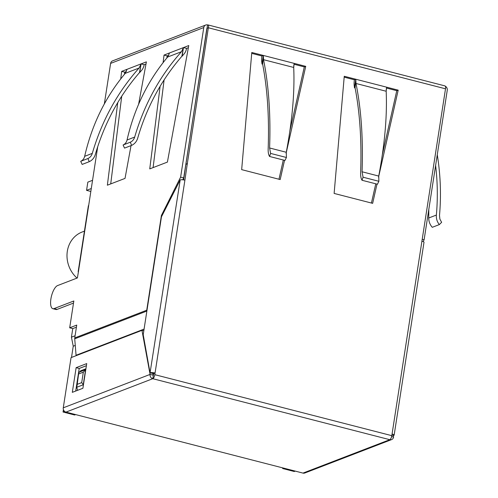 <?xml version="1.0" encoding="UTF-8"?>
<svg xmlns="http://www.w3.org/2000/svg" width="498" height="498" viewBox="0 0 498 498"><rect width="100%" height="100%" fill="white"/><g stroke="black" fill="none" stroke-linecap="round" stroke-linejoin="round"><path stroke-width="0.75" d="M183.463 179.896L206.782 28.84M282.752 467.89L282.652 468.525L294.206 471.5L295.239 471.108M64.628 411.41L63.053 412.014L74.613 414.99L75.64 414.591M63.053 412.014L63.427 409.617M71.5 357.458L73.243 346.197L75.266 345.419M76.418 327.186L72.764 328.593L71.432 337.177L73.243 346.197M71.432 337.177L75.086 335.77M283.679 468.132L282.652 468.525M84.436 231.134L82.126 232.018A27.427 24.607 69 0 0 67.162 252.486A27.427 24.607 69 0 0 77.028 278.083M428.803 209.453L428.747 217.993C428.728 221.498 429.905 224.604 432.283 227.306L439.342 224.592L441.626 222.32L439.89 219.139L439.497 215.51C441.29 195.247 440.543 174.997 437.269 154.76M428.747 217.993L436.373 215.061C436.117 218.659 437.107 221.834 439.342 224.592M436.373 215.061C437.835 198.559 437.58 182.019 435.613 165.448M445.312 86.222A3.598 3.231 69 0 1 447.26 90.213L424.109 239.781L423.194 241.598M293.727 66.24L294.169 63.377L263.349 55.446L263.535 59.692C268.752 85.519 270.775 114.951 269.599 147.981L270.601 153.415L269.574 156.472L284.981 160.437L286.412 157.486L270.601 153.415M269.574 156.472C268.534 154.841 268.067 152.307 268.167 148.865C269.287 117.354 267.451 89.142 262.651 64.211L262.016 64.049A219.425 81.616 -75.6 0 0 261.743 61.814A12.002 4.463 -75.6 0 1 261.936 55.994L263.349 55.446L251.789 52.477L241.667 169.637L280.193 179.554L284.532 160.325M262.016 64.049L263.349 55.446L262.651 64.211M286.412 157.486L286.275 152.27L269.599 147.981M294.038 64.254L304.315 66.9L305.728 66.352L294.169 63.377L293.714 67.454C294.779 92.217 292.301 120.491 286.275 152.27M393.271 435.464L393.563 437.07A3.598 3.231 -111 0 1 391.621 439.597A3.598 3.231 -111 0 1 389.797 439.69A3.598 1.338 -75.6 0 0 391.814 435.669L445.511 88.806A3.598 1.338 -75.6 0 0 444.926 85.893L207.909 24.9A3.598 1.338 -75.6 0 0 207.548 24.931A3.598 3.231 69 0 0 205.724 25.025A3.598 3.231 69 0 0 203.775 27.552L110.612 63.408L104.35 103.858M445.511 88.806L208.345 27.776L206.931 28.318L185.891 164.234L187.304 163.686L208.345 27.776M180.189 179.921L161.458 216.835L143.212 334.706L150.054 372.878L180.189 179.921A3.598 0.859 8.8 0 1 184.907 180.183L187.304 163.686M154.803 374.67L155.059 373.027L153.645 373.575L152.78 378.698A3.598 1.338 -75.6 0 0 154.803 374.67L391.814 435.669M286.095 153.39L305.728 66.352M378.555 177.188L398.188 90.15L386.635 87.175L386.193 90.032M354.483 87.847L355.111 88.009L355.809 79.244L354.483 87.847A219.425 81.616 104.4 0 0 354.209 85.606A12.002 4.463 104.4 0 1 354.402 79.786L355.809 79.244L344.255 76.269L334.127 193.429L372.653 203.346L376.992 184.117M391.627 436.572L393.563 437.07M391.621 439.597L304.813 473.007A3.598 3.231 -111 0 1 302.983 473.1L389.797 439.69L152.78 378.698A3.598 3.231 -111 0 1 150.079 374.409L141.961 330.342L71.04 357.632L63.271 407.818L150.079 374.409L153.166 375.206L152.867 373.6M152.78 378.698L65.973 412.107L302.983 473.1M65.973 412.107A3.598 3.231 -111 0 1 63.271 407.818M422.211 239.295L424.109 239.781M145.995 63.993L144.171 64.696L141.09 63.9L139.465 72.615C119.078 96.145 104.356 123.442 95.305 154.505C94.259 157.897 92.23 160.294 89.217 161.701L82.151 164.421L80.707 161.308L87.953 158.52C90.101 157.511 91.551 155.799 92.298 153.378L84.66 156.322C84.075 158.681 82.761 160.344 80.707 161.308M144.171 64.696A12.002 10.769 -111 0 1 141.581 70.386A219.425 196.878 -111 0 0 139.757 72.503L141.09 63.9L126.965 69.34L125.259 73.343C105.47 96.948 91.937 124.606 84.66 156.322M126.884 69.863L126.965 69.34L121.668 71.376L120.715 78.939M89.217 161.701L87.953 158.52M138.637 104.15L146.387 61.864L141.09 63.9L139.091 68.021C117.397 92.36 101.804 120.809 92.298 153.378M123.087 144.999L130.333 142.21L131.597 145.391L124.537 148.111L123.087 144.999C125.141 144.034 126.455 142.372 127.04 140.013C134.317 108.296 147.85 80.639 167.639 57.033L169.264 53.554M186.551 48.387L183.469 47.59L182.137 56.193A219.425 196.878 69 0 1 183.961 54.077A12.002 10.769 69 0 0 186.551 48.387L188.381 47.684M167.639 57.033L181.471 51.711L183.469 47.59L181.851 56.305C161.458 79.836 146.736 107.132 137.685 138.195C136.639 141.588 134.609 143.984 131.597 145.391M181.471 51.711C159.783 76.051 144.183 104.499 134.684 137.068C133.931 139.49 132.487 141.208 130.333 142.21M168.754 55.234L167.129 55.863L164.047 55.066L163.095 62.63M160.126 86.254L149.749 168.89L167.409 162.093L188.767 45.555L164.047 55.066M126.368 71.544L124.749 72.173L124.481 74.27M121.736 96.158L110.712 183.911M167.129 55.863L166.867 57.961M164.116 79.848L153.091 167.602M182.76 179.803L183.706 177.917L207.548 24.931M78.329 271.933A3.598 0.859 8.8 0 1 78.167 271.615A3.598 0.859 8.8 0 1 78.485 271.335L77.395 277.94L57.619 285.553A12.002 4.463 -75.6 0 0 51.163 297.468A12.002 4.463 -75.6 0 0 52.844 308.692L55.932 309.488A12.002 4.463 -75.6 0 0 57.139 309.383L73.505 303.083M78.167 271.615L88.358 205.799A3.598 0.859 8.8 0 1 88.675 205.518L97.726 146.624M117.746 102.563L107.369 185.2L125.023 178.402L131.036 145.609M52.844 308.692A12.002 4.463 -75.6 0 0 54.052 308.592L73.835 300.979L69.683 327.802L76.742 325.082L74.756 337.924A3.598 3.231 69 0 0 74.725 338.814L76.07 355.267L144.078 329.091M183.706 177.917L180.625 177.126L161.402 215.466L146.729 310.223A3.598 3.231 -111 0 0 146.698 311.113L146.754 311.792M180.625 177.126L203.775 27.552M205.724 25.025L112.554 60.881A3.598 3.231 69 0 0 110.612 63.408M355.111 88.009C359.911 112.934 361.753 141.152 360.627 172.657C360.527 176.099 361 178.639 362.034 180.27L377.447 184.235L378.872 181.278L378.735 176.068C384.761 144.283 387.245 116.015 386.174 91.252L386.635 87.175L355.809 79.244L355.995 83.483L386.174 91.252M362.034 180.27L363.067 177.213L378.872 181.278M363.067 177.213L362.058 171.773C363.235 138.743 361.212 109.317 355.995 83.483M344.174 77.153L354.402 79.786M78.84 373.892L83.322 372.168L81.709 382.607L77.227 384.332L78.734 372.902L80.645 370.798L85.924 368.769M144.071 329.141L76.07 355.304L76.007 355.721M72.31 392.349L76.132 367.667L86.727 363.59L82.905 388.272L72.31 392.349M75.715 391.036L79.213 368.458L86.397 365.694M185.891 164.234L183.625 179.915M186.047 164.272L187.46 163.73M143.81 330.815L141.961 330.342M72.764 328.593L69.683 327.802M208.5 27.813A3.598 1.338 -75.6 0 0 207.909 24.9M251.714 53.361L261.936 55.994M304.315 66.9L289.898 130.818M283.312 160.007L278.973 179.236M386.498 88.046L396.775 90.692L382.358 154.61M375.772 183.806L371.433 203.035M162.055 215.64L161.402 215.466M150.054 372.878L153.645 373.575M150.334 372.765A3.598 0.859 8.8 0 1 155.059 373.027L184.907 180.183M396.775 90.692L398.188 90.15M79.213 368.458L76.132 367.667M77.227 384.332L76.767 387.276L77.539 390.339M83.322 372.168L85.799 369.56M81.709 382.607L83.421 384.935M124.749 72.173L121.668 71.376M392.069 434.019A3.598 0.859 -171.2 0 1 394.142 435.14A3.598 0.859 -171.2 0 1 393.818 435.426L391.901 435.109M394.142 435.14L423.997 242.296A3.598 0.859 -171.2 0 0 421.924 241.175M92.51 180.332L87.835 182.131L86.559 190.354L90.792 191.444M91.234 188.555L86.559 190.354M293.714 67.454L263.535 59.692M139.091 68.021L125.259 73.343M127.04 140.013L134.684 137.068M88.675 205.518L78.485 271.335M74.756 337.924L146.729 310.223M362.058 171.773L378.735 176.068M74.725 338.814L146.698 311.113M57.139 309.383L54.052 308.592M76.767 387.276L83.247 384.78L85.581 369.69L79.107 372.18M78.734 372.902L76.723 385.857"/></g></svg>
